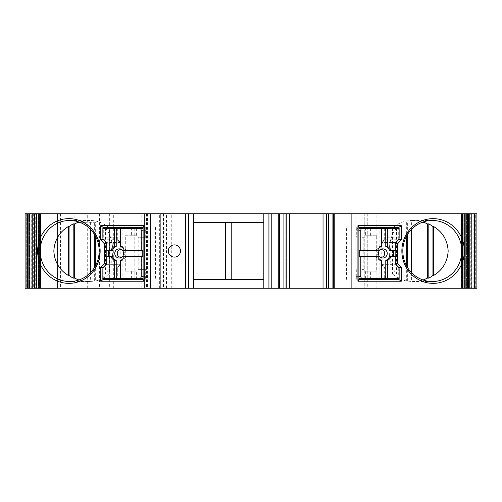 <?xml version="1.0" encoding="UTF-8"?>
<svg xmlns="http://www.w3.org/2000/svg" width="502" height="502" viewBox="0 0 502 502"><rect width="100%" height="100%" fill="white"/><g stroke="black" fill="none" stroke-linecap="round" stroke-linejoin="round"><path stroke-width="0.38" stroke-dasharray="2.51 1.88" d="M116.728 228.41L116.728 239.216L103.293 239.216L103.293 228.41M143.101 227.494L103.293 227.494M102.86 228.41L143.101 228.41M117.317 228.41L117.317 239.83L116.728 239.216M139.148 228.41L139.148 278.472M103.293 279.388L143.101 279.388M116.728 278.472L116.728 267.911L117.317 267.302L117.317 278.472L134.85 278.472L134.85 228.41M120.549 228.41L122.13 228.41L120.549 228.41M134.768 228.41L134.85 278.472M117.317 278.472L102.86 278.472M120.549 278.472L122.13 278.472L120.549 278.472M134.134 228.41L134.134 235.739L125.287 235.739L125.287 271.149L134.134 271.149L134.134 278.472L143.101 278.472M134.134 278.472L134.768 278.472M117.317 239.83L117.236 237.829A3.05 2.949 -90 0 0 118.102 239.987L120.549 242.529A1.832 1.77 90 0 1 121.07 243.821L121.07 263.061A1.832 1.77 90 0 1 120.549 264.359L118.102 266.895A3.05 2.949 -90 0 0 117.236 269.053L117.317 267.302M116.728 267.911L103.293 267.911L106.832 264.247L106.832 256.497M117.236 267.302L120.185 264.247L106.374 264.108M103.293 278.472L103.092 267.855M140.096 278.472L140.096 269.618L147.174 269.618L147.174 279.388M147.174 227.494L147.174 237.264L138.201 237.264L138.201 269.618L140.096 269.618M138.201 269.618L147.174 269.618M147.174 237.264L138.201 237.264M140.096 237.264L140.096 228.41M467.839 288.242L476.887 288.242L473.838 288.242L476.887 288.242L476.887 213.758L461.024 213.758L476.887 213.758L476.887 288.242L476.887 213.758L476.887 288.242L470.769 288.242L471.773 288.242L471.78 213.758L471.886 288.242L469.583 288.242L469.583 213.758L469.583 288.242L466.433 288.242L466.433 213.758L466.433 288.242L463.992 288.242L463.992 213.758L463.992 288.242L462.75 288.242L464.312 288.242L462.267 288.242L462.267 213.758L462.267 288.242L461.52 288.242L463.214 288.242L461.275 288.242L461.275 213.758L461.024 288.242L462.844 288.242L461.024 288.242L461.024 213.758L461.024 288.242L463.214 288.242L461.52 288.242L461.52 213.758L461.52 288.242L464.312 288.242L462.75 288.242L462.75 213.758L462.75 288.242L466.132 288.242L464.714 288.242L464.714 213.758L464.714 288.242L468.661 288.242L467.393 288.242L467.393 213.758L467.393 288.242L471.886 288.242L470.769 288.242L470.769 213.758L470.769 288.242L476.887 288.242L476.887 213.758L467.839 213.758L467.839 288.242L356.922 288.242L364.251 288.242L364.251 213.758L356.922 213.758L467.839 213.758M332.901 213.758L333.51 213.758L332.901 213.758M323.037 213.758L326.093 213.758L323.037 213.758L323.037 288.242L326.093 288.242L323.037 288.242M289.459 213.758L286.41 213.758L289.459 213.758L289.459 288.242L286.41 288.242L289.459 288.242M279.601 213.758L278.993 213.758L279.601 213.758M51.838 213.758L51.838 288.242L25.113 288.242L25.113 213.758L364.251 213.758L364.251 288.242L355.09 288.242L355.09 213.758M84.029 213.758L150.462 213.758L57.466 213.758L84.029 213.758L84.029 288.242L57.466 288.242L150.462 288.242L84.029 288.242M163.42 213.758L163.42 288.242L355.09 288.242M163.42 288.242L28.162 288.242L28.162 213.758L28.162 288.242L51.838 288.242M153.016 213.758L153.016 288.242L153.016 213.758M61.049 288.242L61.049 213.758L61.056 288.242M25.113 213.758L25.113 288.242L31.042 288.242L31.042 213.758L31.042 288.242L28.683 288.242L29.643 288.242L29.643 213.758L29.643 288.242L25.113 288.242L25.113 213.758L25.113 288.242L32.435 288.242L25.113 288.242L25.113 213.758M32.944 213.758L32.944 288.242L31.833 288.242L34.13 288.242L34.13 213.758L34.13 288.242L36.665 288.242L36.665 213.758L36.665 288.242L37.907 288.242L36.489 288.242L38.635 288.242L38.635 213.758L38.635 288.242L39.526 288.242L37.97 288.242L40.009 288.242L40.009 213.758L40.009 288.242L40.549 288.242L38.855 288.242L40.794 288.242L40.794 213.758L40.976 288.242L39.156 288.242L40.976 288.242L40.976 213.758L40.976 288.242L38.855 288.242L40.549 288.242L40.549 213.758L40.549 288.242L37.97 288.242L39.526 288.242L39.526 213.758L39.526 288.242L36.489 288.242L37.907 288.242L37.907 213.758L37.907 288.242L34.443 288.242L35.711 288.242L35.711 213.758L35.711 288.242L31.833 288.242L32.944 288.242L32.944 213.758M31.042 288.242L32.944 288.242L31.042 288.242M28.162 213.758L28.162 288.242L28.162 213.758M29.078 213.758L29.078 288.242L29.078 213.758M34.268 213.758L34.268 288.242L34.268 213.758L34.268 288.242L32.435 288.242L34.268 288.242M279.601 288.242L278.993 288.242L279.601 288.242M332.901 288.242L333.51 288.242L332.901 288.242M473.838 288.242L467.732 288.242L473.838 288.242L473.838 213.758L473.838 288.242M193.615 213.758L193.615 288.242M193.615 222.304L263.82 222.304L263.82 279.696L231.767 279.696L231.767 222.304M225.662 222.304L225.662 279.696L193.615 279.696M263.82 213.758L263.82 222.304M263.82 279.696L263.82 288.242M225.662 279.696L231.767 279.696M278.993 213.758L278.993 288.242L278.993 213.758M286.41 213.758L286.41 288.242L286.41 213.758M326.093 213.758L326.093 288.242L326.093 213.758M333.51 213.758L333.51 288.242L333.51 213.758M472.922 213.758L472.922 288.242L472.922 213.758M467.732 213.758L467.732 288.242L467.732 213.758M395.507 242.981L395.168 242.88L398.808 239.247M395.168 250.391L395.168 242.88L381.815 242.88L385.272 239.216L398.707 239.216L398.707 228.41M384.764 239.83L384.764 237.829A3.05 2.949 90 0 1 383.898 239.987L398.281 239.987M384.683 239.83L384.683 228.41L399.14 228.41M381.815 242.88L381.815 264.247L384.764 267.302L384.764 269.053A3.05 2.949 90 0 0 383.898 266.895L381.451 264.359A1.832 1.77 -90 0 1 380.93 263.061L380.93 243.821A1.832 1.77 -90 0 1 381.451 242.529L383.898 239.987M395.168 256.497L395.168 264.247L398.707 267.911L398.707 278.472M381.815 264.247L395.626 264.108M398.908 267.855L385.272 267.911L385.272 278.472M358.899 279.388L398.707 279.388M385.272 267.911L384.683 267.302L384.683 278.472L367.15 278.472L367.15 228.41L384.683 228.41M362.852 278.472L362.852 228.41M398.707 227.494L358.899 227.494M385.272 228.41L385.272 239.216M367.15 278.472L358.899 278.472M381.451 278.472L379.87 278.472L381.451 278.472M399.14 278.472L384.683 278.472M367.232 278.472L367.15 228.41M381.451 228.41L379.87 228.41L381.451 228.41M367.866 278.472L367.866 271.149L376.713 271.149L376.713 235.739L367.866 235.739L367.866 228.41L358.899 228.41M367.866 228.41L367.232 228.41M395.312 256.497L389.577 256.497M389.577 250.391L395.312 250.391M379.87 278.472L379.87 260.438A7.63 7.373 -90 0 1 376.067 256.497L359.231 256.497M359.231 250.391L376.067 250.391A7.63 7.373 -90 0 1 379.87 246.451L379.87 228.41M379.87 260.438L381.451 260.438M357.838 228.41A1.832 1.77 90 0 0 356.069 230.242L356.069 276.64A1.832 1.77 90 0 0 357.838 278.472M381.451 246.451L379.87 246.451M376.067 250.391L377.642 250.391M377.642 256.497L376.067 256.497M365.651 278.472L365.651 271.149L370.388 271.149L370.388 278.472M367.866 271.149L365.651 271.149M376.713 271.149L370.388 271.149M370.388 228.41L370.388 235.739L365.651 235.739L365.651 228.41M376.713 235.739L370.388 235.739M367.866 235.739L365.651 235.739M380.529 257.357A3.941 3.803 -90 0 1 380.529 249.525M361.904 278.472L361.904 269.618L363.799 269.618L363.799 237.264L361.904 237.264L361.904 228.41M363.799 237.264L361.904 237.264M361.904 269.618L363.799 269.618M354.826 269.618L354.826 279.388M356.721 269.618L356.721 279.388M346.418 279.388L346.418 227.494M356.721 227.494L356.721 237.264M354.826 227.494L354.826 237.264M396.567 228.065L396.567 273.935C391.999 268.589 389.539 260.946 389.188 251C389.539 241.054 391.999 233.411 396.567 228.065L392.52 228.065A30.528 29.486 -90 0 1 411.979 220.472A30.528 29.486 -90 0 1 422.038 222.304L423.813 222.304M396.567 273.935L392.52 273.935A30.528 29.486 -90 0 0 406.67 281.026L411.395 281.427L411.395 272.504M423.035 279.972A30.528 29.486 -90 0 1 413.755 281.528A30.528 29.486 -90 0 1 411.395 281.427M392.52 228.065L392.52 273.935M406.67 222.304L406.67 235.94M406.67 266.06L406.67 281.026M411.395 229.496L411.395 222.304M407.655 281.026L407.655 267.729M407.655 234.271L407.655 222.304M168.277 251A6.106 6.106 0 0 1 174.382 244.894A6.106 6.106 0 0 1 180.488 251A6.106 6.106 0 0 1 174.382 257.106A6.106 6.106 0 0 1 168.277 251M57.466 213.758L57.466 288.242L57.466 213.758M101.216 213.758L101.216 288.242M144.463 213.758L144.463 288.242L144.463 213.758M117.236 239.83L120.185 242.88L106.832 242.88L103.192 239.247M106.832 250.391L106.832 242.88L106.493 242.981M106.688 250.391L112.423 250.391M112.423 256.497L106.688 256.497M120.185 242.88L120.185 264.247M122.13 228.41L122.13 246.451A7.63 7.373 90 0 1 125.933 250.391L142.769 250.391M142.769 256.497L125.933 256.497A7.63 7.373 90 0 1 122.13 260.438L122.13 278.472M122.13 246.451L120.549 246.451M144.162 278.472A1.832 1.77 -90 0 0 145.931 276.64L145.931 230.242A1.832 1.77 -90 0 0 144.162 228.41M120.549 260.438L122.13 260.438M125.933 256.497L124.358 256.497M124.358 250.391L125.933 250.391M136.349 228.41L136.349 235.739L131.612 235.739L131.612 228.41M134.134 235.739L136.349 235.739M125.287 235.739L131.612 235.739M131.612 278.472L131.612 271.149L136.349 271.149L136.349 278.472M125.287 271.149L131.612 271.149M134.134 271.149L136.349 271.149M121.471 249.525A3.941 3.803 90 0 1 121.471 257.357M155.582 227.494L155.582 279.388M145.279 237.264L145.279 227.494M145.279 279.388L145.279 269.618M78.186 222.304L79.962 222.304A30.528 29.486 90 0 1 90.021 220.472A30.528 29.486 90 0 1 109.48 228.065L109.48 273.935A30.528 29.486 90 0 1 95.33 281.026L95.33 266.06M105.433 228.065L105.433 273.935C110.001 268.589 112.461 260.946 112.812 251C112.461 241.054 110.001 233.411 105.433 228.065L109.48 228.065M95.33 235.94L95.33 222.304L79.743 222.304M79.962 222.304L95.33 222.304M109.48 273.935L105.433 273.935M90.605 272.504L90.605 281.427A30.528 29.486 90 0 1 88.245 281.528A30.528 29.486 90 0 1 78.965 279.972M90.605 281.427L95.33 281.026M90.605 222.304L90.605 229.496M94.345 281.026L94.345 267.729M94.345 234.271L94.345 222.304M102.86 269.053L117.236 269.053M475.683 288.242L475.683 213.758M475.952 213.758L475.952 288.242L475.952 213.758M471.328 213.758L471.328 288.242L471.328 213.758M468.523 288.242L468.523 213.758L468.523 288.242M468.159 213.758L468.159 288.242L468.159 213.758M465.956 288.242L465.956 213.758L465.956 288.242M465.68 213.758L465.68 288.242L465.68 213.758M464.093 288.242L464.093 213.758L464.093 288.242M463.911 213.758L463.911 288.242L463.911 213.758M462.951 288.242L462.951 213.758L462.951 288.242M462.863 213.758L462.863 288.242L462.863 213.758M462.543 288.242L462.543 213.758L462.543 288.242M376.858 288.242L376.858 213.758M367.269 213.758L367.269 288.242M356.922 213.758L356.922 288.242L356.922 213.758M357.888 213.758L357.888 288.242M361.942 213.758L361.942 288.242M166.469 288.242L166.469 213.758M163.526 213.758L163.526 288.242M171.747 288.242L171.747 213.758M162.899 213.758L162.899 288.242M159.372 288.242L159.372 213.758M160.339 213.758L160.339 288.242L160.339 213.758M155.94 213.758L155.94 288.242M146.528 213.758L146.528 288.242M103.845 288.242L103.845 213.758M99.597 213.758L99.597 288.242M33.659 213.758L33.659 288.242M58 213.758L58 288.242M31.218 288.242L31.218 213.758M26.248 213.758L26.248 288.242L26.248 213.758M28.765 288.242L28.765 213.758L28.765 288.242M29.298 213.758L29.298 288.242L29.298 213.758M31.946 288.242L31.946 213.758L31.946 288.242M32.392 213.758L32.392 288.242L32.392 213.758M34.582 288.242L34.582 213.758L34.582 288.242M34.945 213.758L34.945 288.242L34.945 213.758M36.671 288.242L36.671 213.758L36.671 288.242M36.947 213.758L36.947 288.242L36.947 213.758M38.183 288.242L38.183 213.758L38.183 288.242M38.372 213.758L38.372 288.242L38.372 213.758M39.118 288.242L39.118 213.758L39.118 288.242M39.212 213.758L39.212 288.242L39.212 213.758M39.457 288.242L39.457 213.758L39.457 288.242M26.317 213.758L26.317 288.242M32.435 288.242L32.435 213.758L32.435 288.242M26.186 288.242L26.186 213.758M475.814 213.758L475.814 288.242M469.565 288.242L469.565 213.758L469.565 288.242M399.14 237.829L384.764 237.829M395.827 242.529L381.451 242.529M380.93 243.821L395.312 243.821M395.312 263.061L380.93 263.061M381.451 264.359L395.827 264.359M398.281 266.895L383.898 266.895M384.764 269.053L399.14 269.053M356.069 276.64L358.899 276.64M358.899 230.242L356.069 230.242M87.687 288.242L87.687 213.758M74.854 288.242L74.854 213.758M68.994 213.758L68.994 288.242M60.522 213.758L60.522 288.242M141.84 288.242L141.84 213.758M150.405 288.242L150.405 213.758M147.406 213.758L147.406 288.242M113.333 288.242L113.333 213.758M109.668 213.758L109.668 288.242M117.236 237.829L102.86 237.829M121.07 263.061L106.688 263.061M106.688 243.821L121.07 243.821M106.173 264.359L120.549 264.359M103.719 239.987L118.102 239.987M120.549 242.529L106.173 242.529M118.102 266.895L103.719 266.895M145.931 230.242L143.101 230.242M143.101 276.64L145.931 276.64M471.886 213.758L471.886 288.242L471.886 213.758M468.661 213.758L468.661 288.242L468.661 213.758M466.132 213.758L466.132 288.242L466.132 213.758M464.312 213.758L464.312 288.242L464.312 213.758M463.214 213.758L463.214 288.242L463.214 213.758M462.844 213.758L462.844 288.242M171.904 213.758L171.904 288.242M28.683 213.758L28.683 288.242L28.683 213.758M31.833 213.758L31.833 288.242L31.833 213.758M34.443 213.758L34.443 288.242L34.443 213.758M36.489 213.758L36.489 288.242L36.489 213.758M37.97 213.758L37.97 288.242L37.97 213.758M38.855 213.758L38.855 288.242L38.855 213.758M39.156 213.758L39.156 288.242M379.681 257.162L381.376 257.771M379.681 249.72L381.376 249.111M432.316 220.472L411.979 220.472M432.316 281.528L413.755 281.528M150.462 213.758L150.462 288.242M122.319 249.72L120.624 249.111M122.319 257.162L120.624 257.771M90.021 220.472L69.684 220.472M88.245 281.528L69.684 281.528"/><path stroke-width="0.75" d="M116.728 227.494L116.728 228.41M103.293 228.41L103.293 227.494L143.101 227.494L143.101 279.388L103.293 279.388L103.293 278.472M139.148 227.494L139.148 228.41M139.148 278.472L139.148 279.388M116.728 279.388L116.728 278.472M116.232 228.41L114.651 228.41L114.651 246.451A7.63 7.373 -90 0 0 110.842 250.391L112.423 250.391A7.63 7.373 90 0 1 116.232 246.451L116.232 228.41L143.101 228.41M114.651 228.41L102.86 228.41L102.86 237.829A3.05 2.949 90 0 0 103.719 239.987L106.173 242.529A1.832 1.77 -90 0 1 106.688 243.821L106.688 250.391L110.842 250.391M116.232 278.472L116.232 260.438L114.651 260.438A7.63 7.373 -90 0 1 110.842 256.497L106.688 256.497L106.688 263.061A1.832 1.77 -90 0 1 106.173 264.359L103.719 266.895A3.05 2.949 90 0 0 102.86 269.053L102.86 278.472L143.101 278.472M140.096 279.388L140.096 278.472M140.096 228.41L140.096 227.494M103.293 227.494L100.733 225.662L144.08 225.662L143.101 227.494M150.876 213.758L150.876 288.242L476.887 288.242L476.9 213.758L25.1 213.758L25.1 288.242L25.113 213.758M25.113 288.242L150.876 288.242M100.733 225.662L100.733 239.975L104.272 243.639L104.272 263.487L100.733 267.152L100.733 281.22L144.08 281.22L144.08 225.662M37.637 251A32.354 31.256 -90 0 0 68.893 283.354A32.354 31.256 -90 0 0 100.143 251A32.354 31.256 -90 0 0 68.893 218.646A32.354 31.256 -90 0 0 37.637 251M476.887 288.242L476.9 213.758M180.488 251A6.106 6.106 0 0 0 174.382 244.894A6.106 6.106 0 0 0 168.277 251A6.106 6.106 0 0 0 174.382 257.106A6.106 6.106 0 0 0 180.488 251M193.615 213.758L193.615 288.242M193.615 222.304L263.82 222.304M263.82 213.758L263.82 288.242M263.82 279.696L193.615 279.696M225.662 279.696L225.662 222.304M231.767 222.304L231.767 279.696M278.277 213.758L278.277 288.242M289.459 213.758L289.459 288.242M323.037 213.758L323.037 288.242M334.225 213.758L334.225 288.242M351.124 213.758L351.124 288.242M397.728 243.639L401.267 239.975L401.267 225.662L357.92 225.662L357.92 281.22L401.267 281.22L401.267 267.152L397.728 263.487L397.728 243.639L395.507 242.981M401.857 251A32.354 31.256 90 0 0 433.107 283.354A32.354 31.256 90 0 0 464.363 251A32.354 31.256 90 0 0 433.107 218.646A32.354 31.256 90 0 0 401.857 251M398.808 239.247L401.267 239.975M385.768 228.41L385.768 246.451L387.349 246.451A7.63 7.373 90 0 1 391.158 250.391L395.312 250.391L395.312 243.821A1.832 1.77 90 0 1 395.827 242.529L398.281 239.987A3.05 2.949 -90 0 0 399.14 237.829L399.14 228.41L358.899 228.41M395.168 250.391L395.168 256.497M397.728 263.487L395.626 264.108M401.267 267.152L398.908 267.855M398.707 278.472L398.707 279.388L358.899 279.388L357.92 281.22M401.267 281.22L398.707 279.388M385.272 278.472L385.272 279.388M362.852 279.388L362.852 278.472M362.852 228.41L362.852 227.494M385.272 227.494L385.272 228.41M385.768 278.472L387.349 278.472L387.349 260.438L385.768 260.438L385.768 278.472L358.899 278.472M387.349 278.472L399.14 278.472L399.14 269.053A3.05 2.949 -90 0 0 398.281 266.895L395.827 264.359A1.832 1.77 90 0 1 395.312 263.061L395.312 256.497L391.158 256.497A7.63 7.373 90 0 1 387.349 260.438M387.349 246.451L387.349 228.41M393.731 256.497L393.731 250.391M385.768 246.451A7.63 7.373 -90 0 1 389.577 250.391L391.158 250.391M391.158 256.497L389.577 256.497A7.63 7.373 -90 0 1 385.768 260.438M362.582 278.472A1.832 1.77 -90 0 1 360.812 276.64L360.812 256.497L359.231 256.497L359.231 250.391L377.642 250.391A7.63 7.373 90 0 1 381.451 246.451L381.451 228.41M378.395 253.441A4.581 4.424 90 0 0 381.376 257.771A4.581 4.424 90 0 0 387.243 253.441A4.581 4.424 90 0 0 381.376 249.111A4.581 4.424 90 0 0 378.395 253.441M381.451 278.472L381.451 260.438A7.63 7.373 90 0 1 377.642 256.497L360.812 256.497M360.812 250.391L360.812 230.242A1.832 1.77 -90 0 1 362.582 228.41M380.529 249.525A3.941 3.803 -90 0 1 384.727 253.441A3.941 3.803 -90 0 1 380.529 257.357M357.92 225.662L358.899 227.494L358.899 279.388M358.899 227.494L398.707 227.494L398.707 228.41M401.267 225.662L398.707 227.494M361.904 228.41L361.904 227.494M361.904 279.388L361.904 278.472M402.836 251A30.528 29.486 90 0 0 432.316 281.528A30.528 29.486 90 0 0 461.802 251A30.528 29.486 90 0 0 432.316 220.472A30.528 29.486 90 0 0 402.836 251M428.815 223.898A30.528 29.486 -90 0 1 432.944 226.578L432.944 275.422A30.528 29.486 -90 0 1 428.815 278.102L428.815 223.898L427.315 223.898L427.315 278.102A30.528 29.486 -90 0 1 423.035 279.972M422.257 222.304L423.813 222.304A30.528 29.486 -90 0 1 427.315 223.898M432.944 275.422L433.709 275.422C442.689 269.938 447.502 261.799 448.161 251C447.502 240.201 442.689 232.062 433.709 226.578L432.944 226.578M427.315 278.102L428.815 278.102M433.709 226.578L433.709 275.422M406.67 235.94L406.67 266.06M411.395 272.504L411.395 229.496M407.655 267.729L407.655 234.271M103.192 239.247L100.733 239.975M106.493 242.981L104.272 243.639M108.269 250.391L108.269 256.497M114.651 260.438L114.651 278.472M110.842 256.497L112.423 256.497A7.63 7.373 90 0 0 116.232 260.438M139.418 228.41A1.832 1.77 90 0 1 141.188 230.242L141.188 250.391L142.769 250.391L142.769 256.497L124.358 256.497A7.63 7.373 -90 0 1 120.549 260.438L120.549 278.472M123.605 253.441A4.581 4.424 -90 0 0 120.624 249.111A4.581 4.424 -90 0 0 114.757 253.441A4.581 4.424 -90 0 0 120.624 257.771A4.581 4.424 -90 0 0 123.605 253.441M114.651 246.451L116.232 246.451M120.549 228.41L120.549 246.451A7.63 7.373 -90 0 1 124.358 250.391L141.188 250.391M141.188 256.497L141.188 276.64A1.832 1.77 90 0 1 139.418 278.472M121.471 257.357A3.941 3.803 90 0 1 117.273 253.441A3.941 3.803 90 0 1 121.471 249.525M106.832 256.497L106.832 250.391M104.272 263.487L106.374 264.108M100.733 267.152L103.092 267.855M100.733 281.22L103.293 279.388M144.08 281.22L143.101 279.388M40.198 251A30.528 29.486 -90 0 0 69.684 281.528A30.528 29.486 -90 0 0 99.164 251A30.528 29.486 -90 0 0 69.684 220.472A30.528 29.486 -90 0 0 40.198 251M68.291 226.578L68.291 275.422C59.311 269.938 54.498 261.799 53.839 251C54.498 240.201 59.311 232.062 68.291 226.578L69.056 226.578A30.528 29.486 90 0 1 73.185 223.898L74.685 223.898A30.528 29.486 90 0 1 78.186 222.304L79.743 222.304M95.33 266.06L95.33 235.94M68.291 275.422L69.056 275.422A30.528 29.486 90 0 0 73.185 278.102L74.685 278.102A30.528 29.486 90 0 0 78.965 279.972M69.056 226.578L69.056 275.422M73.185 223.898L73.185 278.102M74.685 223.898L74.685 278.102M90.605 229.496L90.605 272.504M94.345 267.729L94.345 234.271M27.372 213.758L27.372 288.242M185.658 288.242L185.658 213.758M188.507 213.758L188.507 288.242M268.928 288.242L268.928 213.758M271.777 213.758L271.777 288.242M279.244 288.242L279.244 213.758M283.906 288.242L283.906 213.758M286.058 213.758L286.058 288.242M326.444 288.242L326.444 213.758M328.597 213.758L328.597 288.242M333.259 213.758L333.259 288.242M474.628 288.242L474.628 213.758M358.899 276.64L360.812 276.64M360.812 230.242L358.899 230.242M143.101 230.242L141.188 230.242M141.188 276.64L143.101 276.64M279.601 213.758L279.601 288.242M332.901 213.758L332.901 288.242"/></g></svg>
